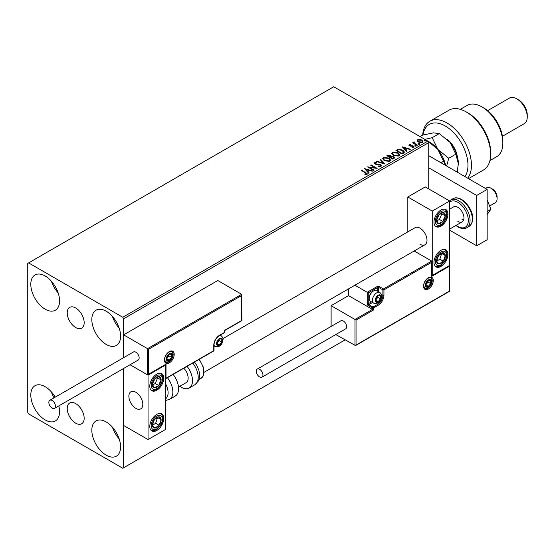 <?xml version="1.0" encoding="UTF-8"?>
<svg xmlns="http://www.w3.org/2000/svg" width="555" height="555" viewBox="0 0 555 555"><rect width="100%" height="100%" fill="white"/><g stroke="black" fill="none" stroke-linecap="round" stroke-linejoin="round"><path stroke-width="0.83" d="M75.695 307.976A11.981 6.917 -120 0 0 69.701 307.387A11.981 6.917 -120 0 0 67.87 316.988A11.981 6.917 -120 0 0 75.695 327.547A11.981 6.917 -120 0 0 81.689 328.137A11.981 6.917 -120 0 0 83.521 318.535A11.981 6.917 -120 0 0 75.695 307.976M75.695 403.603A11.981 6.917 -120 0 0 69.701 403.013A11.981 6.917 -120 0 0 67.87 412.615A11.981 6.917 -120 0 0 75.695 423.174A11.981 6.917 -120 0 0 81.689 423.763A11.981 6.917 -120 0 0 83.521 414.162A11.981 6.917 -120 0 0 75.695 403.603M106.206 455.162A20.341 11.745 60 0 1 92.914 437.236A20.341 11.745 60 0 1 96.036 420.94A20.341 11.745 60 0 1 106.206 421.946A20.341 11.745 60 0 1 119.492 439.872A20.341 11.745 60 0 1 116.377 456.168A20.341 11.745 60 0 1 106.206 455.162M119.186 438.887A20.341 11.745 60 0 1 112.401 427.142M45.184 309.204A20.341 11.745 60 0 1 31.899 291.285A20.341 11.745 60 0 1 35.014 274.982A20.341 11.745 60 0 1 45.184 275.988A20.341 11.745 60 0 1 58.476 293.914A20.341 11.745 60 0 1 55.354 310.217A20.341 11.745 60 0 1 45.184 309.204M58.164 292.936A20.341 11.745 60 0 1 51.386 281.191M106.206 344.44A20.341 11.745 60 0 1 92.914 326.513A20.341 11.745 60 0 1 96.036 310.21A20.341 11.745 60 0 1 106.206 311.216A20.341 11.745 60 0 1 119.492 329.143A20.341 11.745 60 0 1 116.377 345.446A20.341 11.745 60 0 1 106.206 344.44M119.186 328.165A20.341 11.745 60 0 1 112.401 316.419M58.816 405.892A20.341 11.745 60 0 1 55.354 420.94A20.341 11.745 60 0 1 45.184 419.934A20.341 11.745 60 0 1 31.899 402.007A20.341 11.745 60 0 1 35.014 385.704A20.341 11.745 60 0 1 45.184 386.717A20.341 11.745 60 0 1 55.188 397.165M54.029 397.838A20.341 11.745 60 0 1 51.386 391.913M428.744 188.922L428.744 142.621L123.64 318.771L122.766 317.259L427.87 141.109L333.728 86.753L27.75 263.41L27.75 412.379L28.624 413.891L122.766 468.247L123.64 467.747L123.64 368.464L123.64 425.47L148.046 439.56L165.48 429.494L165.175 364.892M148.573 349.268L148.573 374.23L166.007 364.163L166.007 378.26L213.779 350.677L213.779 345.245A8.138 4.697 -60 0 1 219.53 335.275L224.241 332.556L224.241 330.544L241.675 320.478L241.675 295.517L148.573 349.268L123.64 334.873L123.64 357.649L123.64 318.771M123.64 467.747L345.057 339.91M417.235 140.852L417.762 139.694L419.76 139.388L421.8 140.04L422.972 141.525L422.376 142.357L418.359 142.031L417.18 140.533M414.196 142.385L414.488 143.322L417.443 145.112L416.978 145.389L412.518 142.808L413.642 142.919L413.725 142.024L414.231 141.907L414.092 142.871M412.864 143.01L413.642 143.322L413.725 142.024L413.725 142.427L414.231 141.907M408.91 145.306L409.188 144.647L410.728 144.487L410.832 144.869L409.763 144.945L409.909 145.549L413.419 146.041L413.718 147.359L412.15 147.568L412.004 147.172L413.114 147.075L412.975 146.326L410.298 146.145L409.465 145.833L409.188 144.647L408.868 145.098M409.763 144.945L409.909 145.951L410.429 146.125L410.429 145.722M414.065 146.867L413.718 147.359M412.004 147.575L413.114 147.477L412.975 146.326M403.45 153.194L402.035 154.012L395.93 150.488L398.532 149.246L402.812 150.127L404.449 152.021L403.45 153.194M392.961 159.25L386.856 155.726L387.723 155.233L390.637 155.289L391.365 156.371L393.89 156.718L394.744 157.8L392.961 159.25M391.386 156.212L391.365 156.774L393.89 157.12L393.89 156.718M384.747 163.996L376.685 161.602L377.199 161.304L383.311 163.121L380.168 159.59L380.675 159.299L384.747 163.996M374.105 170.135L373.633 170.406L367.535 166.888L375.138 167.749L370.587 165.126L371.052 164.856L377.157 168.373L369.568 167.513L374.105 170.135M364.878 174.693L366.335 174.485L366.335 174.083L365.412 172.799L361.354 170.454L361.825 170.184L367.382 173.881L366.966 174.443L365.107 174.7L364.878 174.291L366.473 173.965M122.766 317.259L28.624 262.903M364.559 168.602L372.696 170.947L372.183 171.245L369.602 170.475L367.889 171.467L369.221 172.959L368.707 173.257L364.559 168.602M381.028 166.32L378.33 166.34L378.399 165.945L380.369 165.98L380.688 165.522L380.369 166.382L380.189 164.891L374.979 164.051L374.646 162.594L376.859 162.511L376.866 162.941L375.27 162.962L375.423 163.767L380.668 164.62L381.472 165.681L381.028 166.32M374.264 163.17L374.646 162.594L374.646 162.997L376.859 162.913L376.859 162.511M375.27 162.962L375.423 164.169L376.498 164.46L376.498 164.058M384.303 160.756L382.631 158.688L383.387 157.551L388.965 158.029L390.616 160.111L389.839 161.234L384.303 160.756M393.377 155.518L391.705 153.451L392.461 152.313L398.039 152.792L399.69 154.873L398.913 155.997L393.377 155.518M402.271 146.832L410.402 149.177L409.895 149.475L407.315 148.705L405.594 149.697L406.926 151.189L406.413 151.48L402.271 146.832M415.057 145.993L414.946 145.479L415.841 145.542L415.959 146.062L415.057 145.993L414.946 145.479L414.946 145.882L415.841 145.944L415.841 145.542L415.959 146.062M418.657 143.918L418.539 143.398L419.441 143.468L419.559 143.988L418.657 143.918L418.539 143.398L418.539 143.8L419.441 143.87L419.441 143.468L419.559 143.988M424.526 140.533L424.409 140.013L425.31 140.082L425.428 140.595L424.526 140.533L424.409 140.013L424.409 140.415L425.31 140.484L425.31 140.082L425.428 140.595M428.647 141.587A23.421 13.521 60 0 1 437.895 149.462L427.884 141.123L428.744 142.621M361.7 170.656L361.825 170.184M361.825 170.586L367.341 174.076M365.939 174.61L365.939 174.208M364.968 169.053L372.238 171.218M368.985 173.098L367.889 171.467M366.071 169.428L367.465 171.391L368.777 170.232L366.071 169.428L367.465 170.989L368.777 170.232M367.465 171.391L367.465 170.989M368.27 167.312L375.138 168.151L375.138 167.749M370.934 165.328L371.052 164.856M371.052 165.258L376.436 168.359M373.758 170.336L369.568 167.513M380.189 165.293L380.369 166.382L378.399 166.347L378.399 165.945M374.299 163.371L374.646 162.997M375.27 163.364L375.423 164.169L375.27 163.364M376.498 164.46L377.684 164.474L377.684 164.072M377.684 164.474L380.668 165.022L380.668 164.62M380.668 165.022L381.445 165.876M377.15 161.741L377.199 161.304M377.199 161.706L383.311 163.524L383.311 163.121M380.404 159.861L380.675 159.299M380.675 159.701L384.421 163.898M382.645 158.897L383.387 157.551M383.387 157.953L388.965 158.432L388.965 158.029M388.965 158.432L390.595 160.305M383.45 159.042L384.768 160.888L389.194 161.283L389.811 160.131M388.493 158.3L384.032 157.904L383.429 158.82L384.768 160.485L389.194 160.881L389.832 159.93L388.493 158.3M389.194 161.283L389.194 160.881M384.768 160.888L384.768 160.485M387.203 155.927L390.637 155.698L390.637 155.289M390.637 155.698L391.365 156.774M393.89 157.12L394.709 157.995M393.342 158.716L393.946 157.669L393.419 156.989L391.587 156.781L390.533 157.308L392.801 159.021L393.897 157.863M390.151 157.211L390.706 156.226L390.179 155.566L387.952 155.816L389.908 157.349L390.651 156.413M389.908 157.349L390.151 156.808M387.952 155.816L389.908 156.947M392.801 159.021L393.342 158.307M390.533 157.308L392.801 158.619M391.719 153.659L392.461 152.313M392.461 152.715L398.039 153.194L398.039 152.792M398.039 153.194L399.669 155.067M392.524 153.797L393.842 155.65L398.268 156.045L398.885 154.894M397.574 153.062L393.106 152.66L392.503 153.582L393.842 155.247L398.268 155.643L398.906 154.685L397.574 153.062M398.268 156.045L398.268 155.643M393.842 155.65L393.842 155.247M396.284 150.689L398.532 149.246M398.532 149.649L402.812 150.53L402.812 150.127M402.812 150.53L404.422 152.223M403.485 152.68L402.347 150.398L398.858 149.718L397.026 150.578L401.875 153.784L403.485 152.68L403.589 152.056M397.026 150.578L401.875 153.381L403.617 152.257M401.875 153.784L401.875 153.381M402.673 147.283L409.944 149.448M406.69 151.328L405.594 149.697M403.776 147.658L405.171 149.621L406.482 148.463L403.776 147.658L405.171 149.219L406.482 148.463M405.171 149.621L405.171 149.219M409.188 145.049L409.985 144.862M410.728 144.855L410.728 144.487M409.763 145.348L409.909 145.951L409.763 145.348M410.429 146.125L412.573 146.138L412.573 145.736M412.573 146.138L413.419 146.444L413.419 146.041M413.419 146.444L414.023 147.054M413.114 147.477L412.975 146.728L413.114 147.477M415.057 146.395L414.946 145.882M415.841 145.944L415.959 146.464M412.989 142.94L412.989 142.538M413.642 143.322L413.725 142.427M414.196 142.788L414.488 143.322M414.488 143.724L417.096 145.313M418.657 144.321L418.539 143.8M419.441 143.87L419.559 144.39M417.235 141.254L417.762 139.694M417.762 140.096L419.76 139.791L419.76 139.388M419.76 139.791L421.8 140.443L421.8 140.04M421.8 140.443L422.945 141.719M417.943 140.81L418.831 142.163L421.828 142.448L422.209 141.622M421.335 140.311L418.303 140.013L417.908 140.602L418.831 141.761L421.828 142.045L422.244 141.428L421.335 140.311M421.828 142.448L421.828 142.045M418.831 142.163L418.831 141.761M424.526 140.935L424.409 140.415M425.31 140.484L425.428 140.998M420.031 244.283A9.865 5.696 -120 0 0 424.957 244.769A9.865 5.696 -120 0 0 426.469 236.867A9.865 5.696 -120 0 0 420.031 228.174A9.865 5.696 -120 0 0 415.098 227.689L223.013 338.585M440.947 266.428A9.865 5.696 -60 0 1 436.015 266.913A9.865 5.696 -60 0 1 434.503 259.012A9.865 5.696 -60 0 1 440.947 250.326A9.865 5.696 -60 0 1 445.88 249.833A9.865 5.696 -60 0 1 447.392 257.735A9.865 5.696 -60 0 1 440.947 266.428M440.947 210.061A9.865 5.696 120 0 0 434.503 218.753A9.865 5.696 120 0 0 436.015 226.655A9.865 5.696 120 0 0 440.947 226.162A9.865 5.696 120 0 0 447.392 217.477A9.865 5.696 120 0 0 445.88 209.568A9.865 5.696 120 0 0 440.947 210.061M432.234 211.066L449.668 201L449.668 265.422L432.234 275.488L432.234 211.066L407.821 196.976L407.821 231.886M449.668 201L425.255 186.91L407.821 196.976M135.843 408.355A9.865 5.696 60 0 1 129.398 399.662A9.865 5.696 60 0 1 130.911 391.761A9.865 5.696 60 0 1 135.843 392.246A9.865 5.696 60 0 1 142.288 400.939A9.865 5.696 60 0 1 140.776 408.841A9.865 5.696 60 0 1 135.843 408.355M156.767 374.132A9.865 5.696 -60 0 1 161.699 373.64A9.865 5.696 -60 0 1 163.212 381.549A9.865 5.696 -60 0 1 156.767 390.234A9.865 5.696 -60 0 1 151.834 390.727A9.865 5.696 -60 0 1 150.322 382.825A9.865 5.696 -60 0 1 156.767 374.132M156.767 430.5A9.865 5.696 120 0 0 163.212 421.807A9.865 5.696 120 0 0 161.699 413.905A9.865 5.696 120 0 0 156.767 414.398A9.865 5.696 120 0 0 150.322 423.083A9.865 5.696 120 0 0 151.834 430.985A9.865 5.696 120 0 0 156.767 430.5M148.046 439.56L148.046 375.138L165.48 365.072M148.046 375.138L130.071 364.76L147.526 374.833L147.526 348.665L241.675 294.31L217.789 280.518L123.64 334.873M490.988 188.214L492.729 189.22A6.167 3.559 60 0 1 497.023 195.88A6.167 3.559 60 0 1 497.086 196.775L497.086 198.787A8.63 4.981 -120 0 0 497.002 197.538A8.63 4.981 -120 0 0 490.988 188.214A8.63 4.981 -120 0 0 486.673 187.791L485.493 188.471M142.718 402.902A9.865 5.696 -120 0 0 137.952 393.842A9.865 5.696 -120 0 0 130.911 391.761A9.865 5.696 -120 0 0 128.975 397.699A9.865 5.696 -120 0 0 133.734 406.76A9.865 5.696 -120 0 0 140.776 408.841A9.865 5.696 -120 0 0 142.718 402.902M489.6 206.03L495.303 202.735A8.63 4.981 -120 0 0 497.086 198.787M241.675 295.517L241.89 320.603L224.456 330.669L224.456 332.258A0.742 0.43 180 0 1 224.241 332.556A0.742 0.43 -120 0 1 224.081 332.896A0.742 0.742 0 0 0 224.456 332.258M148.573 374.23L165.48 364.718M166.007 364.163L164.96 364.767M166.007 378.26L164.96 378.864M348.547 288.891L348.547 295.621L372.433 309.406L354.999 319.472L356.039 320.075L356.039 345.043L354.999 345.647L354.999 319.472L331.113 305.687L331.113 326.444M348.547 295.621L331.113 305.687M449.363 265.595L449.363 291.417L355.519 345.592L335.796 334.561M356.039 345.043L449.141 291.292L449.141 266.331L431.707 276.39L431.707 261.093L414.196 250.985M431.707 262.3L383.935 289.883L383.935 295.315A8.138 4.697 -60 0 1 378.184 305.285L373.48 307.997L373.48 310.016L372.433 309.406L372.433 307.997L368.249 305.583A1.478 0.853 -120 0 1 367.202 303.772L367.202 292.298L354.923 285.208M449.141 266.331L449.141 265.117M431.707 276.39L431.707 275.183M381.472 294.497L382.894 295.315L382.894 289.883A0.742 0.43 0 0 0 383.935 289.883A0.742 0.43 -120 0 0 383.415 288.975L379.231 286.56A1.478 0.853 0 0 0 377.136 286.56L367.202 292.298L368.249 292.901L368.249 303.772L371.496 301.892M431.929 275.662L431.707 261.093L383.415 288.975A0.742 0.43 -60 0 0 382.894 289.883L378.704 287.462L378.704 291.826M375.568 300.151A3.698 2.137 120 0 0 375.922 301.455A3.698 2.137 120 0 0 378.184 301.656A3.698 2.137 120 0 0 380.452 298.84A3.698 2.137 120 0 0 380.452 295.822A3.698 2.137 120 0 0 378.184 295.621A3.698 2.137 120 0 0 375.922 298.437A3.698 2.137 120 0 0 375.568 300.151M375.804 299.88L375.922 301.455L378.184 301.656L380.452 298.84L380.452 295.822L378.184 295.621L375.922 298.437L375.804 299.88L377.837 297.334L377.837 295.961M369.186 298.479A6.167 3.559 120 0 0 370.462 301.303L373.709 303.169A6.167 3.559 -60 0 1 372.433 300.352A6.167 3.559 -60 0 1 375.125 294.143A6.167 3.559 -60 0 1 379.87 292.492L376.63 290.626A6.167 3.559 120 0 0 373.55 290.931A6.167 3.559 120 0 0 369.186 298.479L369.186 297.792A5.328 3.073 -60 0 1 372.953 291.271L373.55 290.931M375.811 300.29L378.184 301.656M377.837 297.334L380.452 298.84M378.878 294.913L380.452 295.822M216.915 343.427A3.698 2.137 120 0 0 217.269 344.738A3.698 2.137 120 0 0 219.53 344.939A3.698 2.137 120 0 0 221.792 342.123A3.698 2.137 120 0 0 221.792 339.105A3.698 2.137 120 0 0 219.53 338.904A3.698 2.137 120 0 0 217.269 341.72A3.698 2.137 120 0 0 216.915 343.427M217.151 343.163L217.269 344.738L219.53 344.939L221.792 342.123L221.792 339.105L219.53 338.904L217.269 341.72L217.151 343.163M217.151 343.143L219.176 340.61L219.176 339.244M217.158 343.573L219.53 344.939M219.176 340.61L221.792 342.123M220.217 338.196L221.792 339.105M166.701 358.731A3.698 2.137 120 0 0 167.055 360.035A3.698 2.137 120 0 0 169.317 360.237A3.698 2.137 120 0 0 171.585 357.42A3.698 2.137 120 0 0 171.585 354.402A3.698 2.137 120 0 0 169.317 354.201A3.698 2.137 120 0 0 167.055 357.018A3.698 2.137 120 0 0 166.701 358.731M166.937 358.461L167.055 360.035L169.317 360.237L171.585 357.42L171.585 354.402L169.317 354.201L167.055 357.018L166.937 358.461M166.937 358.44L168.97 355.915L168.97 354.541M166.944 358.87L169.317 360.237M168.97 355.915L171.585 357.42M170.01 353.493L171.585 354.402M425.782 284.847A3.698 2.137 120 0 0 426.129 286.158A3.698 2.137 120 0 0 428.398 286.359A3.698 2.137 120 0 0 430.659 283.543A3.698 2.137 120 0 0 430.659 280.518A3.698 2.137 120 0 0 428.398 280.317A3.698 2.137 120 0 0 426.129 283.133A3.698 2.137 120 0 0 425.782 284.847M426.011 284.576L426.129 286.158L428.398 286.359L430.659 283.543L430.659 280.518L428.398 280.317L426.129 283.133L426.011 284.576M426.011 284.555L428.044 282.03L428.044 280.663M426.025 284.986L428.398 286.359M428.044 282.03L430.659 283.543M429.084 279.609L430.659 280.518M444.597 218.76A6.167 3.559 120 0 0 445.304 215.874A6.167 3.559 120 0 0 443.334 212.523A6.167 3.559 120 0 0 438.984 214.757A6.167 3.559 120 0 0 436.598 220.349A6.167 3.559 120 0 0 438.568 223.7A6.167 3.559 120 0 0 442.918 221.466A6.167 3.559 120 0 0 444.597 218.76M443.993 218.601L445.304 215.874L443.334 212.523L438.984 214.757L436.598 220.349L438.568 223.7L442.918 221.466L443.993 218.601M436.82 220.793L439.428 219.454L441.815 213.862L441.509 213.342M439.428 219.454L442.918 221.466M441.815 213.862L445.304 215.874M160.416 382.832A6.167 3.559 120 0 0 161.117 379.946A6.167 3.559 120 0 0 159.146 376.595A6.167 3.559 120 0 0 154.796 378.829A6.167 3.559 120 0 0 152.417 384.421A6.167 3.559 120 0 0 154.38 387.772A6.167 3.559 120 0 0 158.737 385.538A6.167 3.559 120 0 0 160.416 382.832M159.812 382.673L161.117 379.946L159.146 376.595L154.796 378.829L152.417 384.421L154.38 387.772L158.737 385.538L159.812 382.673M152.639 384.865L155.247 383.526L157.634 377.934L157.322 377.414M155.247 383.526L158.737 385.538M157.634 377.934L161.117 379.946M153.118 427.308A6.167 3.559 120 0 0 154.796 428.071A6.167 3.559 120 0 0 159.146 425.283A6.167 3.559 120 0 0 161.117 419.656A6.167 3.559 120 0 0 158.737 416.819A6.167 3.559 120 0 0 154.38 419.608A6.167 3.559 120 0 0 152.417 425.234A6.167 3.559 120 0 0 153.118 427.308M153.492 426.587L154.796 428.071L159.146 425.283L161.117 419.656L158.737 416.819L154.38 419.608L152.417 425.234L153.492 426.587M152.472 425.317L155.664 423.271L157.509 417.499M155.664 423.271L159.146 425.283M157.634 417.644L161.117 419.656M437.298 263.236A6.167 3.559 120 0 0 438.984 264A6.167 3.559 120 0 0 443.334 261.211A6.167 3.559 120 0 0 445.304 255.584A6.167 3.559 120 0 0 442.918 252.747A6.167 3.559 120 0 0 438.568 255.536A6.167 3.559 120 0 0 436.598 261.162A6.167 3.559 120 0 0 437.298 263.236M437.673 262.515L438.984 264L443.334 261.211L445.304 255.584L442.918 252.747L438.568 255.536L436.598 261.162L437.673 262.515M436.653 261.245L439.844 259.199L441.69 253.427M439.844 259.199L443.334 261.211M441.815 253.573L445.304 255.584M165.48 398.844A13.563 7.832 -120 0 0 165.48 383.644M167.416 377.691A16.026 9.255 60 0 1 169.546 399.35L175.241 396.062A16.026 9.255 -120 0 0 173.118 374.403M183.83 368.215A9.865 5.696 60 0 1 187.493 381.181A9.865 5.696 60 0 1 186.105 382.673L178.474 387.078M187.063 366.349A16.026 9.255 60 0 1 191.447 385.593A16.026 9.255 60 0 1 189.186 388.007A16.026 9.255 60 0 1 179.792 386.322M52.156 408.154A4.683 2.706 -120 0 0 54.501 408.383A4.683 2.706 -120 0 0 55.216 404.63A4.683 2.706 -120 0 0 52.156 400.502A4.683 2.706 -120 0 0 49.818 400.273A4.683 2.706 -120 0 0 49.097 404.026A4.683 2.706 -120 0 0 52.156 408.154M54.501 408.383L138.188 360.07A4.683 2.706 -120 0 0 138.903 356.317A4.683 2.706 -120 0 0 135.843 352.189A4.683 2.706 -120 0 0 133.505 351.953L49.818 400.273M262.945 375.034A4.683 2.706 -120 0 0 260.899 370.324A4.683 2.706 -120 0 0 257.284 369.068A4.683 2.706 -120 0 0 256.32 371.212A4.683 2.706 -120 0 0 258.359 375.929A4.683 2.706 -120 0 0 261.974 377.185A4.683 2.706 -120 0 0 262.945 375.034M261.974 377.185L345.661 328.865A4.683 2.706 -120 0 0 346.625 326.722A4.683 2.706 -120 0 0 344.586 322.011A4.683 2.706 -120 0 0 340.971 320.755L257.284 369.068M487.151 199.717L490.863 209.284L487.151 211.427M490.863 209.284L487.151 214.563M428.744 155.705L487.151 189.422L487.151 239.753L476.69 245.796L449.668 230.193M428.744 167.783L476.69 195.464L476.69 245.796M487.151 189.422L476.69 195.464M449.668 209.152L453.546 206.911A8.63 4.981 60 0 1 457.861 207.341A8.63 4.981 60 0 1 463.501 214.945A8.63 4.981 60 0 1 462.176 221.861A8.63 4.981 60 0 1 457.861 221.431M463.689 219.849A8.63 4.981 60 0 1 461.871 219.121M464.937 176.601A32.051 18.509 -120 0 0 445.304 126.013A32.051 18.509 -120 0 0 422.945 135.004M450.105 142.413L455.821 154.193L458.381 163.76A23.421 13.521 60 0 0 450.105 142.413L439.262 133.589L433.538 132.853L422.695 135.066A34.521 19.931 60 0 1 429.792 121.281A34.521 19.931 60 0 1 447.052 122.988A34.521 19.931 60 0 1 468.441 149.94A34.521 19.931 60 0 1 467.664 178.176M483.662 107.892L481.92 106.886L483.662 107.892A27.119 15.658 60 0 1 502.844 141.109L502.844 143.121A29.588 17.08 -120 0 0 481.92 106.886L481.92 106.886A29.588 17.08 -120 0 0 467.13 105.422L460.324 109.349M489.912 160.596L496.711 156.67A29.588 17.08 -120 0 0 502.844 143.121M518.53 99.838L516.788 98.832L518.53 99.838A12.328 7.118 60 0 1 527.25 114.941L527.25 116.952A14.791 8.54 -120 0 0 516.788 98.832L516.788 98.832A14.791 8.54 -120 0 0 509.393 98.103L487.63 110.66M502.428 136.287L524.184 123.723A14.791 8.54 -120 0 0 527.25 116.952M468.496 178.654L483.488 169.996A34.521 19.931 -120 0 0 490.641 154.193A34.521 19.931 -120 0 0 466.228 111.916A34.521 19.931 -120 0 0 448.967 110.209L429.792 121.281M466.228 111.916L467.976 112.922A32.051 18.509 60 0 1 490.641 152.181L490.641 154.193M447.483 139.569A17.261 9.962 60 0 1 457.244 156.115M457.514 170.545L457.514 172.314M446.636 166.035L448.738 158.279L437.895 149.462L443.618 161.241L440.975 162.768M443.618 161.241L445.401 165.321M439.262 133.589L432.178 137.675L437.895 149.462A23.421 13.521 60 0 1 445.596 165.432M432.178 137.675L424.887 139.388M458.381 163.76L457.126 172.092M455.821 154.193L448.738 158.279M422.695 135.066L420.052 136.592M365.946 172.966L365.946 172.563M387.723 155.636L387.723 155.233M396.853 150.356L396.853 149.954M402.382 153.492L402.382 153.09M411.359 146.118L411.359 145.715M415.945 144.654L415.945 144.251M164.44 360.035A6.903 3.989 -60 0 1 169.317 351.586A6.903 3.989 -60 0 1 174.201 354.402A6.903 3.989 -60 0 1 169.317 362.859A6.903 3.989 -60 0 1 164.44 360.035M173.153 354.402A6.167 3.559 120 0 0 171.877 351.579C172.341 349.511 164.557 353.785 164.655 359.737L165.716 362.255A6.167 3.559 120 0 0 170.461 360.604A6.167 3.559 120 0 0 173.153 354.402M219.53 335.275A0.742 0.43 -120 0 1 219.378 335.615C216.124 337.884 214.327 340.992 213.994 344.939A0.742 0.43 180 0 1 213.779 345.245L213.779 350.073M223.714 332.861A0.742 0.43 -120 0 0 224.081 332.896L219.378 335.615M213.626 351.017A0.742 0.742 0 0 0 213.994 350.378A0.742 0.43 180 0 1 213.779 350.677A0.742 0.43 60 0 1 213.626 351.017L165.48 378.808M433.275 280.518A6.903 3.989 -60 0 1 428.398 288.975A6.903 3.989 -60 0 1 423.514 286.158A6.903 3.989 -60 0 1 428.398 277.701A6.903 3.989 -60 0 1 433.275 280.518M424.79 288.378A6.167 3.559 120 0 0 429.542 286.727A6.167 3.559 120 0 0 432.234 280.518A6.167 3.559 120 0 0 430.958 277.701C431.415 275.634 423.631 279.907 423.729 285.853L424.79 288.378M373.48 310.016L356.039 320.075M376.241 303.557L377.664 304.376A7.395 4.274 120 0 0 382.894 295.315A0.742 0.43 0 0 0 383.935 295.315M372.544 302.496L368.77 304.681L372.953 307.095L377.664 304.376A0.742 0.43 60 0 1 378.184 305.285M377.664 291.215L377.664 287.462L368.249 292.901M372.433 307.997A0.742 0.43 0 0 0 373.48 307.997A0.742 0.43 60 0 0 372.953 307.095A0.742 0.43 120 0 0 372.433 307.997M368.249 305.583A0.742 0.43 -60 0 1 368.77 304.681A0.742 0.43 60 0 1 368.249 303.772A0.742 0.43 0 0 1 367.202 303.772M377.136 286.56A0.742 0.43 60 0 1 377.664 287.462A0.742 0.43 180 0 1 378.704 287.462A0.742 0.43 120 0 1 379.231 286.56M375.222 300.352A4.19 2.421 120 0 0 378.184 302.059A4.19 2.421 120 0 0 381.146 296.925A4.19 2.421 120 0 0 378.184 295.218A4.19 2.421 120 0 0 375.222 300.352M216.568 343.628A4.19 2.421 120 0 0 219.53 345.342A4.19 2.421 120 0 0 222.493 340.208A4.19 2.421 120 0 0 219.53 338.501A4.19 2.421 120 0 0 216.568 343.628M213.994 345.841L215.056 346.452A6.167 3.559 -60 0 1 213.994 345.071M219.496 335.546A6.167 3.559 -60 0 1 221.216 335.775L220.155 335.164M166.354 358.932A4.19 2.421 120 0 0 169.317 360.646A4.19 2.421 120 0 0 172.286 355.512A4.19 2.421 120 0 0 169.317 353.799A4.19 2.421 120 0 0 166.354 358.932M425.435 285.048A4.19 2.421 120 0 0 428.398 286.762A4.19 2.421 120 0 0 431.36 281.628A4.19 2.421 120 0 0 428.398 279.914A4.19 2.421 120 0 0 425.435 285.048M445.616 218.941A7.888 4.558 120 0 0 444 210.955A7.888 4.558 120 0 0 436.279 217.282A7.888 4.558 120 0 0 437.895 225.268A7.888 4.558 120 0 0 445.616 218.941M161.436 383.012A7.888 4.558 120 0 0 159.819 375.027A7.888 4.558 120 0 0 152.098 381.354A7.888 4.558 120 0 0 153.714 389.339A7.888 4.558 120 0 0 161.436 383.012M152.098 428.668A7.888 4.558 120 0 0 159.819 426.08A7.888 4.558 120 0 0 161.436 416.229A7.888 4.558 120 0 0 153.714 418.817A7.888 4.558 120 0 0 152.098 428.668M436.279 264.596A7.888 4.558 120 0 0 444 262.009A7.888 4.558 120 0 0 445.616 252.157A7.888 4.558 120 0 0 437.895 254.745A7.888 4.558 120 0 0 436.279 264.596M194.527 362.04L196.65 365.107L198.877 370.261L199.599 374.091L199.155 379.044L198.343 381.07L194.888 384.719A16.026 9.255 -120 0 0 197.143 382.298A16.026 9.255 -120 0 0 192.758 363.06M199.3 359.286L203.74 367.972L203.241 375.971L201.028 378.323A13.563 7.832 -120 0 0 202.943 376.276A13.563 7.832 -120 0 0 198.863 359.536M452.984 198.697C454.968 197.323 457.847 197.566 461.614 199.432C469.842 204.656 477.709 219.496 469.01 226.454A16.026 9.255 -120 0 0 471.466 213.613A16.026 9.255 -120 0 0 460.997 199.488A16.026 9.255 -120 0 0 452.984 198.697L450.722 200.008A16.026 9.255 60 0 1 458.735 200.799A16.026 9.255 60 0 1 469.204 214.924A16.026 9.255 60 0 1 466.748 227.765C464.695 229.139 461.815 228.896 458.118 227.03L455.891 225.49M456.168 225.33A14.791 8.54 -120 0 0 457.861 226.468A14.791 8.54 -120 0 0 468.323 220.425A14.791 8.54 -120 0 0 457.861 202.311A14.791 8.54 -120 0 0 449.668 202.152M375.041 163.281L375.041 163.683M389.832 159.93L389.832 160.333M383.429 158.82L383.429 159.223M390.706 156.226L390.706 156.628M393.946 157.669L393.946 158.071M398.906 154.685L398.906 155.088M392.503 153.582L392.503 153.985M409.611 145.16L409.611 145.563M413.315 146.784L413.315 147.186M422.244 141.428L422.244 141.83M417.908 140.602L417.908 141.005M204.184 372.232L424.957 244.769M462.176 221.861L449.668 229.083M213.994 350.378L213.994 344.939M373.709 303.169C380.036 304.528 381.028 299.374 381.729 296.12C382.027 295.218 381.41 294.011 379.87 292.492M215.056 346.452C221.383 347.812 222.375 342.657 223.068 339.403C223.374 338.501 222.756 337.287 221.216 335.775M164.842 361.756C171.169 363.109 172.161 357.961 172.862 354.7C173.16 353.799 172.543 352.591 171.002 351.079M423.916 287.872C430.25 289.231 431.242 284.077 431.936 280.823C432.234 279.921 431.617 278.707 430.083 277.195M435.418 226.211L438.651 226.26L441.086 225.122L443.022 223.492L446.04 218.906L447.087 214.716L446.858 212.045L445.2 209.277M151.237 390.283L154.47 390.332L156.898 389.194L158.834 387.563L161.859 382.978L162.899 378.787L162.67 376.117L161.019 373.348M151.237 430.548L154.477 430.597L156.871 429.473L161.006 424.936L162.442 421.62L162.906 418.997L162.719 416.576L161.019 413.607M435.418 266.476L438.658 266.525L441.058 265.401L445.193 260.864L446.622 257.548L447.087 254.925L446.907 252.504L445.2 249.535M169.546 399.35L165.48 400.523M194.888 384.719L189.186 388.007M201.028 378.323L199.016 379.488M469.01 226.454L466.748 227.765M449.515 200.91L450.722 200.008"/></g></svg>
